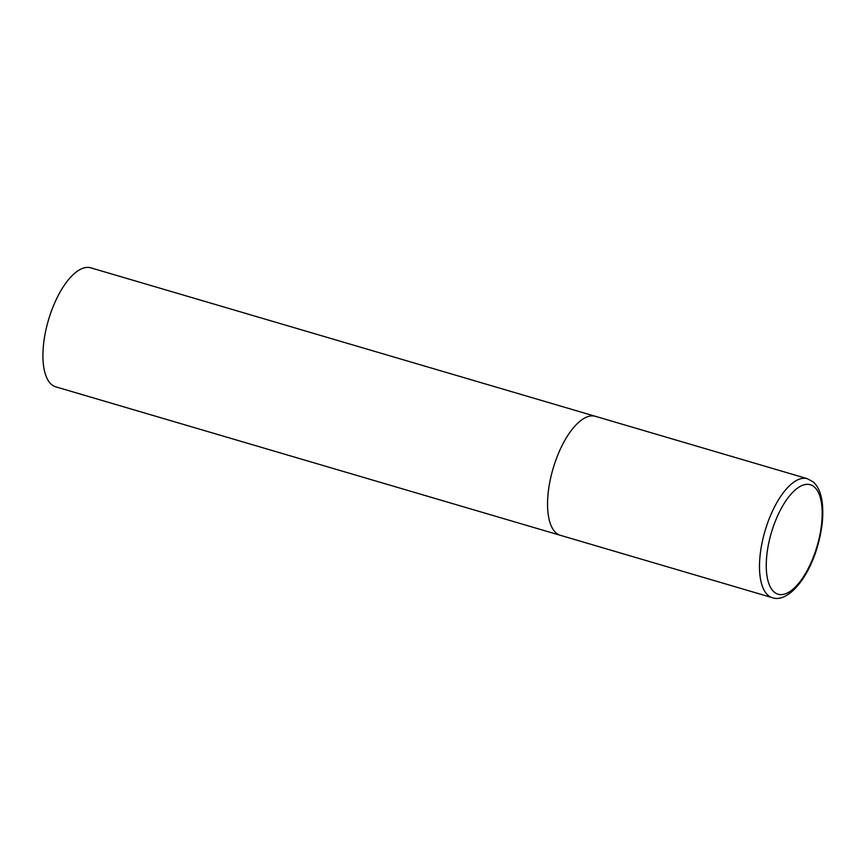 <?xml version="1.0" encoding="UTF-8"?>
<svg xmlns="http://www.w3.org/2000/svg" width="866" height="866" viewBox="0 0 866 866"><rect width="100%" height="100%" fill="white"/><g stroke="black" fill="none" stroke-linecap="round" stroke-linejoin="round"><path stroke-width="1.3" d="M553.396 467.521A62.027 25.904 106.4 0 0 560.432 535.34A62.027 25.904 -73.6 0 1 560.021 535.21A62.027 25.904 -73.6 0 1 553.244 468.03A62.027 25.904 -73.6 0 1 595.451 416.33A62.027 25.904 106.4 0 0 553.396 467.521M772.375 597.702C787.595 603.072 808.108 578.889 817.223 547.29C822.278 530.165 823.88 514.826 822.061 501.262C820.806 492.559 817.85 486.107 813.217 481.918L807.393 478.703A62.027 25.904 106.4 0 0 765.338 529.895A62.027 25.904 106.4 0 0 772.375 597.702L55.803 386.853A62.027 25.904 -73.6 0 1 55.392 386.723A62.027 25.904 -73.6 0 1 48.615 319.532A62.027 25.904 -73.6 0 1 90.822 267.843L595.451 416.33A62.027 25.904 -73.6 0 1 595.873 416.47M771.628 531.832A57.069 23.826 106.4 0 0 777.722 594.098A57.069 23.826 106.4 0 0 816.8 547.128A57.069 23.826 106.4 0 0 810.706 484.852A57.069 23.826 106.4 0 0 771.628 531.832M595.451 416.33L807.393 478.703"/></g></svg>
